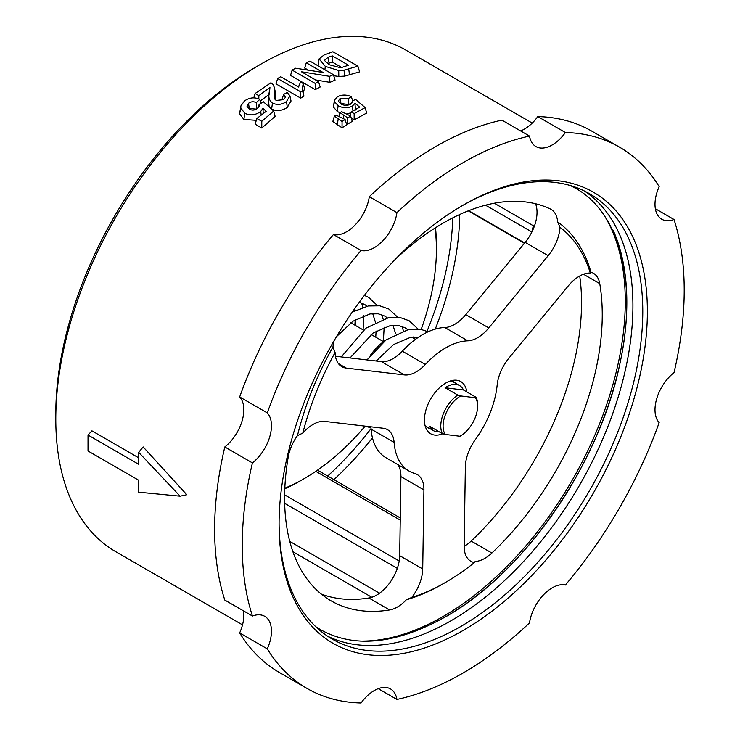 <?xml version="1.0" encoding="UTF-8"?>
<svg xmlns="http://www.w3.org/2000/svg" width="740" height="740" viewBox="0 0 740 740"><rect width="100%" height="100%" fill="white"/><g stroke="black" fill="none" stroke-linecap="round" stroke-linejoin="round"><path stroke-width="1.11" d="M584.489 191.04A257.168 148.481 -60 0 1 617.715 398.592A257.168 148.481 -60 0 1 451.076 620.731A257.168 148.481 -60 0 1 327.515 636.141M55.796 419.09L55.796 413.771A283.207 163.512 -60 0 1 256.058 66.915L260.656 64.26A289.719 167.268 120 0 0 260.656 64.26A289.719 167.268 120 0 0 55.796 419.09A289.719 167.268 120 0 0 115.801 551.716L242.517 624.875M463.221 205.128L463.221 205.128A260.425 150.359 -60 0 1 647.37 311.447A260.425 150.359 -60 0 1 463.221 630.397A260.425 150.359 -60 0 1 279.082 524.077A260.425 150.359 -60 0 1 463.221 205.128L463.221 205.128M462.065 205.794A257.168 148.481 -60 0 1 589.502 193.714A257.168 148.481 -60 0 1 628.926 399.794A257.168 148.481 -60 0 1 460.918 626.41A257.168 148.481 -60 0 1 332.343 639.147A257.168 148.481 -60 0 1 279.082 522.745M529.526 622.895A32.551 18.796 -60 0 1 552.197 587.837A32.551 18.796 -60 0 1 565.397 585.016A312.511 180.431 120 0 0 659.164 422.623A32.551 18.796 -60 0 1 674.02 372.618A312.511 180.431 120 0 0 674.02 219.503A32.551 18.796 -60 0 1 661.736 219.216A32.551 18.796 -60 0 1 659.164 186.656A312.511 180.431 120 0 0 619.482 147.121A312.511 180.431 120 0 0 565.397 132.525A32.551 18.796 -60 0 1 535.917 146.566A32.551 18.796 -60 0 1 529.526 136.077A312.511 180.431 120 0 0 463.221 162.597A312.511 180.431 120 0 0 396.927 212.63A32.551 18.796 -60 0 1 361.046 250.499A312.511 180.431 120 0 0 267.288 412.901A32.551 18.796 -60 0 1 252.433 462.907A312.511 180.431 120 0 0 252.433 616.022A32.551 18.796 -60 0 1 264.716 616.309A32.551 18.796 -60 0 1 267.288 648.869A312.511 180.431 120 0 0 306.971 688.404A312.511 180.431 120 0 0 361.046 703A32.551 18.796 -60 0 1 374.255 690.568A32.551 18.796 -60 0 1 390.535 688.949A32.551 18.796 -60 0 1 396.927 699.448A312.511 180.431 120 0 0 529.526 622.895M529.526 136.077L501.905 120.13A312.511 180.431 120 0 0 435.601 146.649A312.511 180.431 120 0 0 369.306 196.683L396.927 212.63M338.957 116.328L340.012 112.665L341.63 111.684L350.631 116.032L352.249 121.332L347.661 124.163L346.264 123.358M256.318 120.315L243.876 119.464L239.603 113.775L240.879 105.922L244.487 100.936C249.463 97.504 254.542 96.968 259.749 99.326L256.327 102.657C253.635 101.306 251.036 101.519 248.52 103.285L247.049 106.44L249.389 109.076C252.016 110.602 254.699 110.39 257.446 108.456L259.25 106.061L259.12 104.405L263.403 101.769L273.68 111.028L261.784 121.304L256.873 118.474L266.169 111.305L262.987 108.355L260.702 111.472C255.467 115.264 250.148 115.847 244.746 113.229L240.814 108.04L240.879 105.922M258.408 107.291L256.752 108.937M256.475 109.113L250.185 108.586M273.68 111.028L275.141 116.374L261.784 128.02L255.133 124.181L256.873 118.474M138.667 457.82L91.936 430.846L88.023 435.037L88.023 450.984L138.667 480.223L138.667 492.183L180.097 496.17L138.667 452.316L138.667 464.276L88.023 435.037M180.097 496.17L186.813 494.727L143.162 446.942L138.667 452.316M269.138 106.939L268.287 98.124L268.842 94.591L260.276 101.029M253.774 97.847L255.096 93.517L270.933 82.76L272.792 84.212L274.244 87.154L275.382 92.343L275.086 99.659M281.912 99.78L283.624 94.424L287.185 92.491L289.895 95.839L291.033 101.038L287.314 107.337C282.329 110.871 277.093 111.463 271.608 109.141L272.45 103.138C269.073 100.205 268.074 96.755 269.453 92.768L269.943 87.422L258.834 95.673L255.096 93.517M345.09 119.492L346.699 124.773L342.056 127.817L332.843 121.48L334.36 116.171L336.025 115.116L345.09 119.492L342.056 121.48L334.36 116.171M351.713 103.35L352.323 100.899L355.653 99.484L365.153 107.596L366.642 113.044L354.155 119.862L351.287 118.206M339.984 112.739L337.329 111.527L333.37 106.986L334.48 100.057L337.542 96.681C341.936 94.535 346.533 94.526 351.343 96.681L348.559 98.411L340.206 98.244L338.291 101.121L340.918 103.915C344.063 105.681 347.254 105.783 350.492 104.201L352.434 102.139L352.323 100.899M303.243 83.528L302.114 89.225L303.964 96.126L300.736 98.142L276.029 83.879L277.667 78.514L280.673 76.692L298.59 87.033L300.523 81.955L303.243 83.528L304.556 88.661L303.132 92.63M350.88 112.942L347.3 113.608M284.826 488.187A187.183 108.068 120 0 0 304.066 478.697A187.183 108.068 120 0 0 354.728 437.812A187.183 108.068 120 0 0 364.885 426.49M421.208 329.365A187.183 108.068 120 0 0 436.415 249.454A187.183 108.068 120 0 0 435.009 228.049M435.499 227.744A192.058 110.889 -60 0 1 436.415 245.467L436.415 249.454M445.23 434.454L459.956 436.258A24.411 14.097 120 0 0 460.345 436.036A24.411 14.097 120 0 0 475.108 417.906A24.411 14.097 120 0 0 477.615 406.131A24.411 14.097 120 0 0 475.469 397.75L460.733 395.946A24.411 14.097 120 0 0 445.582 414.289A24.411 14.097 120 0 0 445.23 434.454L442.261 433.566L429.598 426.249A26.039 15.031 120 0 0 433.511 430.68A26.039 15.031 120 0 0 439.31 431.855M442.261 433.566A26.039 15.031 -60 0 1 457.773 395.058L460.733 395.946M475.469 397.75L476.135 397.306L463.471 389.999A26.039 15.031 120 0 0 459.559 385.577A26.039 15.031 120 0 0 446.535 386.863A26.039 15.031 120 0 0 445.11 387.751L457.773 395.058M476.135 397.306A26.039 15.031 -60 0 1 477.615 404.808L477.615 406.131M445.952 616.651A257.168 148.481 120 0 0 613.118 230.159M442.788 433.723A30.127 17.39 -60 0 1 425.833 427.924A30.127 17.39 -60 0 1 424.427 419.515A30.127 17.39 -60 0 1 453.333 380.295A30.127 17.39 -60 0 1 466.811 391.923M424.945 425.038A26.372 15.226 120 0 0 427.942 427.84A26.372 15.226 120 0 0 430.171 428.747M335.433 356.227L381.378 361.61A32.551 18.796 120 0 0 402.31 351.186A73.242 42.291 -60 0 1 423.641 334.045A73.242 42.291 -60 0 1 444.805 327.524A32.551 18.796 120 0 0 465.775 314.63L525.159 242.378A32.551 18.796 120 0 0 535.547 203.75M402.31 351.186L425.334 364.469A73.242 42.291 -60 0 1 446.655 347.328A73.242 42.291 -60 0 1 467.819 340.816L444.805 327.524M386.706 339.447A43.947 25.373 120 0 0 370.231 355.514M474.386 562.576A32.551 18.796 -60 0 1 470.881 561.281A32.551 18.796 -60 0 1 464.147 545.898L465.358 466.829A32.551 18.796 -60 0 1 475.256 439.754A73.242 42.291 -60 0 0 497.16 385.05A32.551 18.796 -60 0 1 508.861 358.188L568.246 285.936A32.551 18.796 -60 0 1 579.809 275.937A32.551 18.796 -60 0 1 590.335 273.051L591.001 272.209A32.551 18.796 -60 0 1 593.369 273.226A32.551 18.796 -60 0 1 599.752 283.642A224.618 129.685 -60 0 1 491.878 553.021A32.551 18.796 -60 0 1 475.163 561.466L474.386 562.576A213.869 123.478 -60 0 1 445.73 582.288A213.869 123.478 -60 0 1 411.773 597.439L406.334 599.779A32.551 18.796 -60 0 1 389.601 609.954A224.618 129.685 -60 0 1 331.122 600.852A224.618 129.685 -60 0 1 288.212 457.061A32.551 18.796 -60 0 1 297.471 435.61L302.808 433.104A32.551 18.796 -60 0 1 313.418 424.224A32.551 18.796 -60 0 1 324.869 421.411L383.043 428.229A32.551 18.796 -60 0 1 387.455 429.663A32.551 18.796 -60 0 1 394.115 442.409L371.101 429.126A32.551 18.796 120 0 0 370.814 426.795M395.206 259.435A224.618 129.685 -60 0 1 446.276 221.325A224.618 129.685 -60 0 1 550.199 208.911A32.551 18.796 -60 0 1 551.004 209.337A32.551 18.796 -60 0 1 557.655 221.917L559.995 227.3A213.869 123.478 -60 0 1 590.335 273.051M605.191 217.024A257.168 148.481 -60 0 1 443.427 616.309A257.168 148.481 -60 0 1 360.361 641.081M464.137 546.379A32.551 18.796 120 0 0 471.158 541.06A224.618 129.685 120 0 0 579.716 275.992M321.243 594.044A224.618 129.685 120 0 0 368.881 597.994A32.551 18.796 120 0 0 399.693 555.675L400.914 476.606A32.551 18.796 120 0 0 397.796 464.563M399.693 555.675L422.716 568.958L423.928 489.889A32.551 18.796 -60 0 0 417.194 474.516A32.551 18.796 -60 0 0 414.705 473.461A73.242 42.291 -60 0 1 409.109 471.093L386.086 457.801A73.242 42.291 -60 0 1 371.101 429.126M302.808 433.104A213.869 123.478 -60 0 1 335.081 352.499L332.954 347.005A32.551 18.796 -60 0 1 334.129 340.668M409.109 471.093A73.242 42.291 -60 0 1 394.115 442.409M422.716 568.958A32.551 18.796 -60 0 1 411.773 597.439M559.995 227.3A32.551 18.796 -60 0 1 548.173 255.67L525.159 242.378M465.775 314.63L488.788 327.922L548.173 255.67M488.788 327.922A32.551 18.796 -60 0 1 467.819 340.816M425.334 364.469A32.551 18.796 -60 0 1 404.401 374.903L381.378 361.61M338.365 363.543L346.228 368.085L404.401 374.903M346.228 368.085A32.551 18.796 -60 0 1 341.815 366.651A32.551 18.796 -60 0 1 335.081 352.499M591.001 272.209A217.125 125.356 120 0 0 557.655 221.917M406.334 599.779A217.125 125.356 120 0 0 443.427 583.62L445.73 582.288M332.954 347.005A217.125 125.356 120 0 0 297.471 435.61M456.21 383.644A26.372 15.226 120 0 0 454.314 382.164A26.372 15.226 120 0 0 450.382 380.971M460.622 435.814L459.956 436.258L460.622 435.814M463.471 389.999L445.11 387.751M354.83 325.11A43.262 24.975 120 0 0 355.126 320.032A43.262 24.975 120 0 0 355.126 319.837L355.126 320.032M353.988 311.133A43.262 24.975 120 0 0 353.674 310.097M304.066 478.697L300.616 480.695A192.058 110.889 -60 0 1 284.798 488.761M353.998 309.625A44.937 25.937 -60 0 1 354.331 310.948M532.226 231.296A4.884 2.821 -60 0 1 533.882 226.079L534.817 224.923M532.236 123.062L405.52 49.904A289.719 167.268 120 0 0 260.665 64.26L256.058 66.915M351.889 102.647L348.771 104.59L341.991 103.609M308.256 70.106L304.686 68.043L306.286 62.789L309.884 61.087L333.398 74.657L329.55 76.331L301.439 71.78L318.524 81.641L315.203 83.398L292.152 70.087L295.593 68.219L323.038 72.465L306.286 62.789M333.398 74.657L335.072 80.133L329.92 82.344L315.545 79.929M318.524 81.641L320.161 87.015L315.203 89.623L290.533 75.378L292.152 70.087M357.882 66.165L344.035 70.189L338.716 70.504L325.322 66.406L319.125 58.886L324.018 55.019L332.907 51.745L357.882 66.165L359.621 71.873L344.637 76.118L338.818 76.451L333.721 75.739M318.071 65.814L319.125 58.886M267.288 648.869L239.668 632.922A312.511 180.431 120 0 0 279.35 672.457L306.971 688.404M252.433 462.907L224.803 446.96A312.511 180.431 120 0 0 224.803 600.075L252.433 616.022M361.046 250.499L333.425 234.552A312.511 180.431 120 0 0 239.668 396.954L267.288 412.901M619.482 147.121L591.852 131.174A312.511 180.431 120 0 0 537.777 116.578L565.397 132.525M655.344 208.717L674.02 219.503M396.927 699.448L378.251 688.663M520.581 130.915A32.551 18.796 120 0 0 537.777 116.578M333.425 234.552A32.551 18.796 120 0 0 369.306 196.683M224.803 446.96A32.551 18.796 120 0 0 239.668 396.954M239.668 632.922A32.551 18.796 120 0 0 243.479 610.851M315.203 89.623L315.203 83.398M329.92 82.344L329.55 76.331M302.669 90.641L300.736 91.843L277.667 78.514M300.736 98.142L300.736 91.843M268.842 94.591L269.943 87.422M258.834 98.919L258.834 95.673M260.97 103.258L259.749 99.326M256.549 109.141L256.327 102.657M258.306 107.698L259.12 104.405M261.784 128.02L261.784 121.304M263.19 113.562L262.987 108.355M352.619 100.77L351.343 96.681M348.771 104.59L348.559 98.411M365.153 107.596L354.155 113.599L351.204 111.897L359.659 107.152L354.95 103.165L352.36 106.19C347.495 108.308 342.759 108.151 338.143 105.728L334.508 101.584L334.48 100.057M354.155 119.862L354.155 113.599M350.039 115.699L351.204 111.897M355.45 110.038L354.95 103.165M350.631 116.032L347.661 117.864L340.012 112.665M347.661 124.163L347.661 117.864M343.379 118.511L343.813 115.644M342.056 127.817L342.056 121.48M337.264 125.051L338.152 119.223M344.637 76.118L344.035 70.189M338.818 76.451L338.716 70.504M324.86 69.727L325.322 66.406M274.244 87.154L274.114 97.662L276.066 100.446L283.466 99.687L285.483 97.273L283.624 94.424M275.308 96.996L274.179 91.64M289.895 95.839L286.5 101.519C282.051 104.682 277.371 105.219 272.45 103.138M287.314 107.337L286.5 101.519M268.287 98.124L269.453 92.768M249.352 109.187L248.52 103.285M261.211 115.079L260.702 111.472M243.876 119.464L244.746 113.229M239.603 113.775L240.814 108.04M341.02 104.035L340.206 98.244M353.017 110.852L352.36 106.19M337.329 111.527L338.143 105.728M333.37 106.986L334.508 101.584M324.61 60.615L329.374 64.787L340.779 67.793L348.457 65.222L332.315 55.907L328.218 57.202L324.509 60.292M341.88 67.59L332.315 62.067L327.552 63.64M332.315 62.067L332.315 55.907M329.05 63.085L328.218 57.202M284.623 494.857L399.202 561.003M459.743 214.48A250.657 144.716 -60 0 1 435.259 329.106M372.461 437.877A250.657 144.716 -60 0 1 333.934 479.631M389.601 609.954L368.881 597.994M471.158 541.06L491.878 553.021M599.752 283.642L583.471 274.244M423.928 489.889L400.914 476.606M371.804 597.273L292.892 551.716M327.7 476.033A245.773 141.895 120 0 0 371.055 428.608M427.054 331.243A245.773 141.895 120 0 0 452.769 217.856M468.688 210.687L524.651 242.998M531.884 231.981L485.496 205.193M494.292 203.222L533.882 226.079M289.756 541.393L379.518 593.221M397.306 568.376L284.669 503.339M400.248 520.109L315.776 471.343M349.521 74.805L348.697 68.913M570.466 185.583L575.48 188.247C619.389 212.371 638.047 282.005 619.861 363.784C599.567 463.647 524.077 572.973 445.425 616.846C396.15 644.226 354.543 648.518 320.587 629.731L315.776 626.725M317.506 470.15L400.275 517.935M359.214 302.336L364.524 304.399L367.105 306.203M336.515 336.626L353.026 321.188L370.037 313.917L378.269 313.806L384.782 316.091L387.362 317.895M350.048 357.938L373.284 332.88L390.295 325.609L398.527 325.498L405.039 327.783L407.62 329.587M376.235 361.009L393.541 344.572L410.543 337.311L418.553 337.163M361.675 303.058L362.822 307.341M363.904 315.555L363.081 329.874M364.404 295.389L368.594 297.351L377.391 305.509M381.923 314.759L383.079 319.032M384.162 327.256L383.339 341.565M352.305 312.067L368.344 305.962L379.833 305.814L388.851 309.043L397.648 317.201M402.181 326.451L403.337 330.734M341.269 356.911L365.819 328.218L388.602 317.654L400.09 317.516L409.109 320.735L417.906 328.893M370.953 427.692L363.608 425.953M426.036 426.36L433.511 430.68M411.607 337.144L415.565 339.262M350.779 322.769L363.442 330.077M371.036 334.462L383.505 341.667M452.085 381.257L459.559 385.577M354.765 308.543L355.172 310.513M355.866 319.393L355.487 325.489M372.72 313.594L375.421 322.205M376.124 331.085L375.744 337.181M392.977 325.286L395.678 333.907M413.235 336.978L413.854 338.346M366.947 359.927L386.077 339.919L408.859 329.346L420.348 329.207L428.136 331.77M468.254 210.854L524.41 243.284M298.488 86.978L298.729 85.877"/></g></svg>
